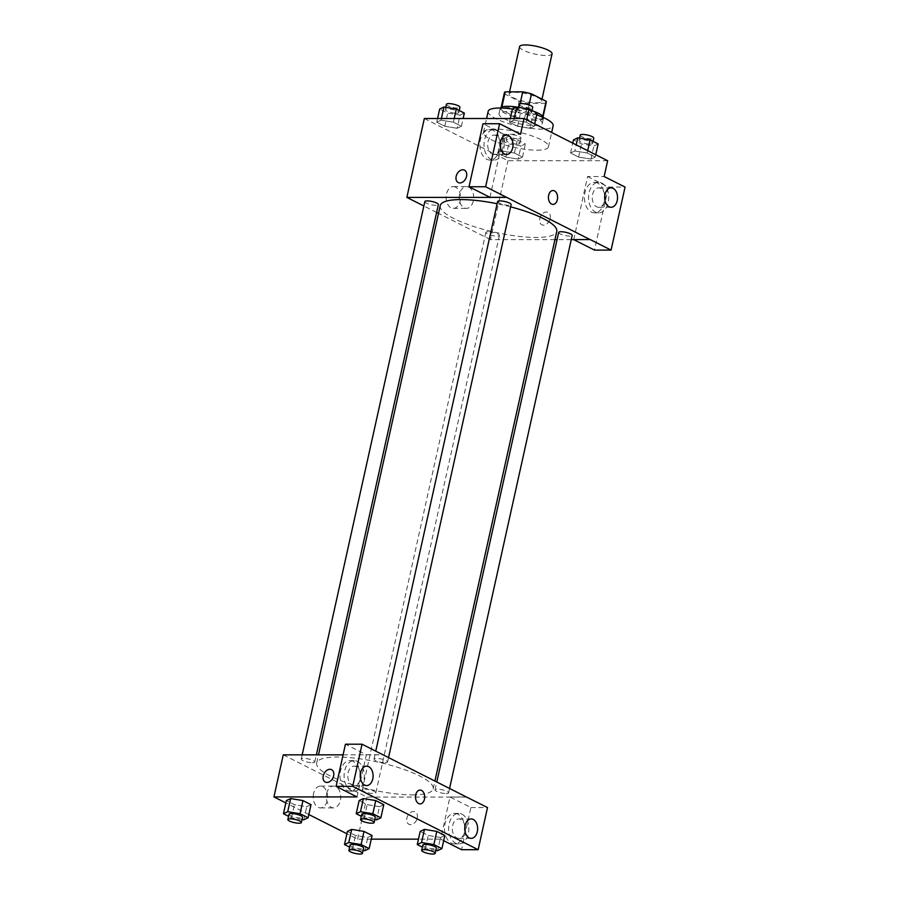 <?xml version="1.0" encoding="UTF-8"?>
<svg xmlns="http://www.w3.org/2000/svg" width="899" height="899" viewBox="0 0 899 899"><rect width="100%" height="100%" fill="white"/><g stroke="black" fill="none" stroke-linecap="round" stroke-linejoin="round"><path stroke-width="0.67" stroke-dasharray="4.5 3.37" d="M519.577 46.624A16.632 3.956 -167.5 0 0 528.556 52.333A16.632 3.956 -167.5 0 0 546.266 55.502A16.632 3.956 -167.5 0 0 552.053 53.828M535.77 102.834A16.632 3.956 -167.5 0 0 541.558 101.16A16.632 3.956 -167.5 0 0 526.173 93.698A16.632 3.956 -167.5 0 0 509.081 93.957A16.632 3.956 -167.5 0 0 518.06 99.665A16.632 3.956 -167.5 0 0 535.77 102.834M529.028 104.947L527.983 109.633A21.475 5.102 -167.5 0 0 519.24 107.61L501.754 107.61A21.475 5.102 -167.5 0 0 500.855 108.689A21.475 5.102 -167.5 0 0 500.99 109.633L515.655 117.039L519.161 101.261L504.485 93.856A21.475 5.102 -167.5 0 1 504.361 92.912M515.655 117.039A21.475 5.102 -167.5 0 0 524.409 119.05L541.895 119.05L545.39 103.273A21.475 5.102 -167.5 0 0 546.289 102.205M545.39 103.273L527.904 103.273A21.475 5.102 -167.5 0 1 519.161 101.261M527.983 109.633L542.659 117.039L542.805 116.353M524.409 119.05L527.904 103.273M541.895 119.05A21.475 5.102 -167.5 0 0 542.782 117.983A21.475 5.102 -167.5 0 0 542.659 117.039M543.479 117.589A22.183 5.27 12.5 0 1 543.479 118.129A22.183 5.27 12.5 0 1 520.678 118.477A22.183 5.27 12.5 0 1 500.17 108.532A22.183 5.27 12.5 0 1 500.395 108.037M516.678 107.026A22.183 5.27 12.5 0 1 533.096 111.083M537.276 118.589A22.183 5.27 -167.5 0 0 513.779 112.038A22.183 5.27 -167.5 0 0 499.001 113.791A22.183 5.27 -167.5 0 0 510.98 121.399A22.183 5.27 -167.5 0 0 534.602 125.635A22.183 5.27 -167.5 0 0 542.311 123.388A22.183 5.27 -167.5 0 0 537.276 118.589M500.99 109.633L504.485 93.856M519.24 107.61L520.105 103.733M488.168 111.386A33.274 7.911 -167.5 0 0 506.137 122.803A33.274 7.911 -167.5 0 0 541.569 129.153A33.274 7.911 -167.5 0 0 553.143 125.793M536.692 114.903A33.274 7.911 -167.5 0 0 512.43 109.049L520.487 113.094L532.815 115.128L537.096 113.094M536.905 150.189A33.274 7.911 -167.5 0 0 548.48 146.829A33.274 7.911 -167.5 0 0 517.7 131.906A33.274 7.911 -167.5 0 0 483.505 132.423A33.274 7.911 -167.5 0 0 501.473 143.84A33.274 7.911 -167.5 0 0 536.905 150.189M607.645 160.741L507.969 160.741L424.339 118.511M574.854 150.976L587.182 153.01L595.228 157.078L590.946 159.101L578.619 157.078L570.573 153.01L574.854 150.976L587.182 153.01L595.228 157.078L590.946 159.101L578.619 157.078L570.573 153.01L574.854 150.976L576.214 144.863M529.893 128.276L517.566 126.242L509.519 122.185L513.801 120.151L526.129 122.185L534.186 126.242L529.893 128.276L517.566 126.242L509.519 122.185L513.801 120.151L526.129 122.185L534.186 126.242L529.893 128.276L532.815 115.128M457.13 128.276L444.803 126.242L436.757 122.185L441.038 120.151L453.366 122.185L461.412 126.242L457.13 128.276L444.803 126.242L436.757 122.185L441.038 120.151L453.366 122.185L461.412 126.242L457.13 128.276L460.052 115.128L447.713 113.094L439.667 109.037M518.184 159.101L505.856 157.078L497.81 153.01L502.091 150.976L514.419 153.01L522.465 157.078L518.184 159.101L505.856 157.078L497.81 153.01L502.091 150.976L514.419 153.01L522.465 157.078L518.184 159.101L521.094 145.953L508.767 143.93L500.721 139.862L505.002 137.828L517.33 139.862L525.387 143.93L521.094 145.953M489.933 197.308L503.912 134.288L520.521 134.288M458.232 182.553L458.232 182.553A6.934 4.922 -63.2 0 0 465.749 178.586A6.934 4.922 -63.2 0 0 464.48 170.169L464.48 170.169M493.158 130.321A15.249 10.103 90 0 0 489.955 129.535A15.249 10.103 90 0 0 479.852 144.784A15.249 10.103 90 0 0 489.955 160.033A15.249 10.103 90 0 0 499.934 147.234A15.249 10.103 90 0 0 493.158 130.321M503.912 134.288L482.999 123.736M497.316 130.321A15.249 10.103 -90 0 1 504.081 147.234A15.249 10.103 -90 0 1 494.113 160.033A15.249 10.103 -90 0 1 483.999 144.784A15.249 10.103 -90 0 1 494.113 129.535A15.249 10.103 -90 0 1 497.316 130.321M500.338 142.379A9.709 6.428 90 0 0 494.113 135.086A9.709 6.428 90 0 0 488.011 141.705A9.709 6.428 90 0 0 494.113 154.493A9.709 6.428 90 0 0 500.204 147.863A9.709 6.428 90 0 0 500.338 147.189M455.624 187.138A10.9 7.226 90 0 0 453.332 186.576A10.9 7.226 90 0 0 446.106 197.477A10.9 7.226 90 0 0 453.332 208.377A10.9 7.226 90 0 0 460.457 199.23A10.9 7.226 90 0 0 455.624 187.138M554.941 239.628L490.483 239.628L507.969 160.741M490.483 239.628L438.521 213.389M436.622 212.434L423.856 205.983M468.75 187.138A10.9 7.226 -90 0 1 473.582 199.23A10.9 7.226 -90 0 1 466.457 208.377A10.9 7.226 -90 0 1 459.232 197.477A10.9 7.226 -90 0 1 466.457 186.576A10.9 7.226 -90 0 1 468.75 187.138M550.177 218.592A6.934 4.922 -63.2 0 0 548.109 212.4A6.934 4.922 -63.2 0 0 540.591 216.367A6.934 4.922 -63.2 0 0 541.861 224.784A6.934 4.922 -63.2 0 0 550.177 218.592A6.934 4.922 116.8 0 1 541.861 224.772A6.934 4.922 116.8 0 1 540.591 216.367A6.934 4.922 116.8 0 1 548.109 212.4A6.934 4.922 116.8 0 1 550.177 218.592M573.731 239.628L587.541 176.519L604.15 176.519M573.562 239.539L590.182 239.539M571.247 239.628L557.054 239.628M597.7 183.115A15.249 10.103 90 0 0 594.497 182.328A15.249 10.103 90 0 0 584.395 197.578A15.249 10.103 90 0 0 594.497 212.827A15.249 10.103 90 0 0 604.465 200.028A15.249 10.103 90 0 0 597.7 183.115M587.541 176.519L608.443 187.071L594.475 250.102M601.858 183.115A15.249 10.103 -90 0 1 608.623 200.028A15.249 10.103 -90 0 1 598.644 212.827A15.249 10.103 -90 0 1 588.542 197.578A15.249 10.103 -90 0 1 598.644 182.328A15.249 10.103 -90 0 1 601.858 183.115M604.881 195.173A9.709 6.428 90 0 0 598.644 187.869A9.709 6.428 90 0 0 592.553 194.499A9.709 6.428 90 0 0 598.644 207.276A9.709 6.428 90 0 0 604.746 200.657A9.709 6.428 90 0 0 604.881 199.983M608.443 187.071L625.063 187.071M553.009 190.543L553.009 190.543A6.934 4.596 90 0 0 548.469 196.364A6.934 4.596 90 0 0 551.548 204.051A6.934 4.596 90 0 0 553.009 204.41L553.009 204.41M488.292 231.728A6.934 1.652 -167.5 0 0 485.876 232.425A6.934 1.652 -167.5 0 0 492.292 235.538A6.934 1.652 -167.5 0 0 499.417 235.426A6.934 1.652 -167.5 0 0 495.675 233.043A6.934 1.652 -167.5 0 0 488.292 231.728M497.597 201.601A6.934 1.652 -167.5 0 0 501.339 203.972A6.934 1.652 -167.5 0 0 508.722 205.298A6.934 1.652 -167.5 0 0 511.126 204.601M558.65 232.425A6.934 1.652 -167.5 0 0 562.392 234.796A6.934 1.652 -167.5 0 0 569.775 236.122A6.934 1.652 -167.5 0 0 572.18 235.426M424.834 201.601A6.934 1.652 -167.5 0 0 428.576 203.972A6.934 1.652 -167.5 0 0 435.948 205.298A6.934 1.652 -167.5 0 0 438.364 204.601M440.252 205.601A59.671 14.182 -167.5 0 0 472.469 226.065A59.671 14.182 -167.5 0 0 536.006 237.448A59.671 14.182 -167.5 0 0 556.762 231.425M510.632 206.849A59.671 14.182 -167.5 0 0 497.125 203.725M412.416 794.896A59.671 14.182 -167.5 0 0 433.183 788.873A59.671 14.182 -167.5 0 0 377.996 762.116A59.671 14.182 -167.5 0 0 316.673 763.049A59.671 14.182 -167.5 0 0 348.879 783.512A59.671 14.182 -167.5 0 0 412.416 794.896M364.713 789.176A6.934 1.652 12.5 0 1 372.085 790.491A6.934 1.652 12.5 0 1 375.838 792.873A6.934 1.652 12.5 0 1 368.714 792.985A6.934 1.652 12.5 0 1 362.297 789.873A6.934 1.652 12.5 0 1 364.713 789.176M385.132 762.745A6.934 1.652 -167.5 0 0 387.548 762.049A6.934 1.652 -167.5 0 0 381.131 758.936A6.934 1.652 -167.5 0 0 374.018 759.048A6.934 1.652 -167.5 0 0 377.76 761.419A6.934 1.652 -167.5 0 0 385.132 762.745M446.185 793.57A6.934 1.652 -167.5 0 0 448.601 792.873A6.934 1.652 -167.5 0 0 442.184 789.76A6.934 1.652 -167.5 0 0 435.06 789.873A6.934 1.652 -167.5 0 0 438.802 792.244A6.934 1.652 -167.5 0 0 446.185 793.57M312.369 762.745A6.934 1.652 -167.5 0 0 314.785 762.049A6.934 1.652 -167.5 0 0 308.368 758.936A6.934 1.652 -167.5 0 0 301.244 759.048A6.934 1.652 -167.5 0 0 304.986 761.419A6.934 1.652 -167.5 0 0 312.369 762.745M466.581 797.076L366.904 797.076L283.264 754.845M343.081 754.845L382.952 754.845M420.103 790.064L420.091 790.064A6.934 4.596 90 0 0 415.507 796.997A6.934 4.596 90 0 0 420.091 803.931L420.091 803.931M360.432 773.455A9.709 6.428 90 0 0 354.206 766.15A9.709 6.428 90 0 0 348.104 772.78A9.709 6.428 90 0 0 354.206 785.569A9.709 6.428 90 0 0 360.297 778.939A9.709 6.428 90 0 0 360.432 778.264M357.409 761.397A15.249 10.103 -90 0 1 364.174 778.309A15.249 10.103 -90 0 1 354.206 791.109A15.249 10.103 -90 0 1 344.092 775.859A15.249 10.103 -90 0 1 354.206 760.61A15.249 10.103 -90 0 1 357.409 761.397M353.251 761.397A15.249 10.103 90 0 0 350.048 760.61A15.249 10.103 90 0 0 339.946 775.859A15.249 10.103 90 0 0 350.048 791.109A15.249 10.103 90 0 0 360.027 778.309A15.249 10.103 90 0 0 353.251 761.397M464.974 826.237A9.709 6.428 90 0 0 458.748 818.944A9.709 6.428 90 0 0 452.309 828.642A9.709 6.428 90 0 0 458.748 838.351A9.709 6.428 90 0 0 464.839 831.721A9.709 6.428 90 0 0 464.974 831.047M461.951 814.179A15.249 10.103 -90 0 1 468.716 831.092A15.249 10.103 -90 0 1 458.748 843.891A15.249 10.103 -90 0 1 448.635 828.642A15.249 10.103 -90 0 1 458.748 813.393A15.249 10.103 -90 0 1 461.951 814.179M457.793 814.179A15.249 10.103 90 0 0 454.591 813.393A15.249 10.103 90 0 0 444.488 828.642A15.249 10.103 90 0 0 454.591 843.891A15.249 10.103 90 0 0 464.558 831.092A15.249 10.103 90 0 0 457.793 814.179M443.679 840.677L440.634 839.149L449.983 796.986L470.896 807.549L461.547 849.701M470.896 807.549L487.505 807.549M449.983 796.986L466.412 796.986M357.004 796.919L366.354 754.755L345.441 744.203M366.354 754.755L382.963 754.755M379.502 806.684L367.163 804.639L359.128 800.582L367.174 804.65L379.502 806.684L383.783 804.65L379.502 806.684L376.591 819.832M363.41 798.548L375.737 800.593M290.635 798.548L302.974 800.593M311.02 804.65L306.75 806.684L294.4 804.639L286.354 800.582L294.4 804.65L306.739 806.684L311.02 804.65M351.689 829.384L364.028 831.418M372.074 835.474L367.803 837.508L355.453 835.474L347.407 831.418L355.453 835.474L367.781 837.508L372.074 835.474M440.555 837.508L428.216 835.474L420.17 831.406L428.216 835.474L440.555 837.508L444.836 835.474L440.555 837.508L437.633 850.656M424.452 829.384L436.79 831.418M371.253 839.149L357.577 839.149L346.89 833.755M308.829 814.528L285.837 802.919M440.634 839.149L418.462 839.149M313.571 793.536A10.9 7.226 90 0 0 320.415 807.898A10.9 7.226 90 0 0 327.641 796.997A10.9 7.226 90 0 0 320.415 786.086A10.9 7.226 90 0 0 313.571 793.536M357.577 839.149L366.904 797.076M326.697 793.536A10.9 7.226 -90 0 1 333.54 786.086A10.9 7.226 -90 0 1 340.766 796.997A10.9 7.226 -90 0 1 333.54 807.898A10.9 7.226 -90 0 1 326.697 793.536M417.271 818.112A6.934 4.922 -63.2 0 0 415.203 811.921A6.934 4.922 -63.2 0 0 407.685 815.887A6.934 4.922 -63.2 0 0 408.955 824.293A6.934 4.922 -63.2 0 0 417.271 818.112A6.934 4.922 116.8 0 1 408.944 824.293A6.934 4.922 116.8 0 1 407.674 815.887A6.934 4.922 116.8 0 1 415.192 811.921A6.934 4.922 116.8 0 1 417.26 818.112M325.314 782.063L325.326 782.074A6.934 4.922 -63.2 0 0 332.844 778.096A6.934 4.922 -63.2 0 0 331.574 769.69L331.574 769.69M363.084 850.364L352.543 848.622L349.599 847.139M350.059 845.094A6.934 1.652 -167.5 0 0 353.801 847.465A6.934 1.652 -167.5 0 0 361.184 848.791A6.934 1.652 -167.5 0 0 363.589 848.094M364.87 850.656L367.781 837.508M352.543 848.622L355.453 835.474M302.042 819.528L291.49 817.798L288.545 816.314M289.006 814.269A6.934 1.652 -167.5 0 0 292.748 816.64A6.934 1.652 -167.5 0 0 300.131 817.966A6.934 1.652 -167.5 0 0 302.536 817.27M303.817 819.832L306.739 806.684M291.49 817.798L294.4 804.65M435.858 850.364L425.306 848.622L422.373 847.139M422.822 845.094A6.934 1.652 -167.5 0 0 426.564 847.465A6.934 1.652 -167.5 0 0 433.947 848.791A6.934 1.652 -167.5 0 0 436.352 848.094M425.306 848.622L428.216 835.474M374.804 819.528L364.252 817.798L361.319 816.314M361.769 814.258A6.934 1.652 -167.5 0 0 365.511 816.64A6.934 1.652 -167.5 0 0 372.894 817.966A6.934 1.652 -167.5 0 0 375.31 817.258M364.252 817.798L367.174 804.65M517.408 144.098A6.934 1.652 -167.5 0 0 519.824 143.391A6.934 1.652 -167.5 0 0 513.408 140.289A6.934 1.652 -167.5 0 0 506.283 140.39A6.934 1.652 -167.5 0 0 510.025 142.772A6.934 1.652 -167.5 0 0 517.408 144.098M502.091 150.976L505.002 137.828M514.419 153.01L517.33 139.862M522.465 157.078L525.387 143.93M505.856 157.078L508.767 143.93M497.81 153.01L500.721 139.862M518.577 138.839A6.934 1.652 -167.5 0 0 520.982 138.131A6.934 1.652 -167.5 0 0 514.576 135.03A6.934 1.652 -167.5 0 0 507.452 135.131A6.934 1.652 -167.5 0 0 511.194 137.513A6.934 1.652 -167.5 0 0 518.577 138.839M464.334 113.094L460.052 115.128M456.355 113.263A6.934 1.652 -167.5 0 0 458.771 112.566A6.934 1.652 -167.5 0 0 452.354 109.453A6.934 1.652 -167.5 0 0 445.23 109.566A6.934 1.652 -167.5 0 0 448.972 111.948A6.934 1.652 -167.5 0 0 456.355 113.263M441.038 120.151L441.398 118.511M453.366 122.185L454.186 118.511M461.412 126.242L463.131 118.511M444.803 126.242L447.713 113.094M436.757 122.185L437.566 118.511M446.398 104.306A6.934 1.652 -167.5 0 0 450.141 106.689A6.934 1.652 -167.5 0 0 457.524 108.004A6.934 1.652 -167.5 0 0 459.928 107.307M598.15 143.93L593.868 145.953L581.529 143.93L573.483 139.862M590.171 144.087A6.934 1.652 -167.5 0 0 592.587 143.391A6.934 1.652 -167.5 0 0 586.17 140.289A6.934 1.652 -167.5 0 0 579.046 140.39A6.934 1.652 -167.5 0 0 582.788 142.772A6.934 1.652 -167.5 0 0 590.171 144.087M587.182 153.01L587.699 150.672M595.228 157.078L595.756 154.729M590.946 159.101L593.868 145.953M578.619 157.078L581.529 143.93M570.573 153.01L572.764 143.121M580.215 135.131A6.934 1.652 -167.5 0 0 583.957 137.513A6.934 1.652 -167.5 0 0 591.34 138.839A6.934 1.652 -167.5 0 0 593.756 138.131M529.118 113.263A6.934 1.652 -167.5 0 0 531.534 112.566A6.934 1.652 -167.5 0 0 525.117 109.453A6.934 1.652 -167.5 0 0 518.004 109.566A6.934 1.652 -167.5 0 0 521.746 111.948A6.934 1.652 -167.5 0 0 529.118 113.263M513.801 120.151L514.172 118.511M526.129 122.185L526.657 119.848M534.186 126.242L534.703 123.905M517.566 126.242L520.487 113.094M509.519 122.185L510.329 118.511M519.161 104.306A6.934 1.652 -167.5 0 0 522.903 106.689A6.934 1.652 -167.5 0 0 530.286 108.004A6.934 1.652 -167.5 0 0 532.702 107.307M509.553 91.833L509.081 93.957M542.007 99.16L541.558 101.16M542.311 123.388L543.479 118.129M499.001 113.791L500.17 108.532M500.855 108.689L501.148 107.397M542.782 117.983L543.075 116.69M548.48 146.829L551.66 132.468M483.505 132.423L486.595 118.511M489.955 160.033L494.113 160.033M489.955 129.535L494.113 129.535M506.564 135.086L494.113 135.086M506.564 154.493L494.113 154.493M453.332 208.377L466.457 208.377M453.332 186.576L466.457 186.576M594.497 212.827L598.644 212.827M594.497 182.328L598.644 182.328M611.106 187.869L598.644 187.869M611.106 207.276L598.644 207.276M433.183 788.873L434.902 781.085M316.673 763.049L318.482 754.845M485.876 232.425L362.297 789.873M499.417 235.426L375.838 792.873M387.548 762.049L388.525 757.655M374.018 759.048L375.771 751.126M448.601 792.873L449.567 788.49M435.06 789.873L436.802 782.04M314.785 762.049L316.381 754.845M301.244 759.048L302.176 754.845M366.657 766.15L354.206 766.15M366.668 785.569L354.206 785.569M350.048 791.109L354.206 791.109M350.048 760.61L354.206 760.61M471.2 818.944L458.748 818.944M471.2 838.351L458.748 838.351M454.591 843.891L458.748 843.891M454.591 813.393L458.748 813.393M320.415 807.898L333.54 807.898M320.415 786.086L333.54 786.086M519.824 143.391L520.982 138.131M506.283 140.39L507.452 135.131M458.771 112.566L459.22 110.521M445.23 109.566L445.735 107.296M592.587 143.391L593.037 141.345M579.046 140.39L579.552 138.12M531.534 112.566L531.983 110.521M518.004 109.566L518.498 107.296"/><path stroke-width="1.35" d="M542.007 99.16L552.053 53.828A16.632 3.956 -167.5 0 0 536.669 46.366A16.632 3.956 -167.5 0 0 519.577 46.624L509.553 91.833M501.878 107.06L505.249 91.833A21.475 5.102 -167.5 0 0 504.361 92.912L501.148 107.397M505.249 91.833L522.735 91.833A21.475 5.102 -167.5 0 1 531.489 93.856L546.154 101.261A21.475 5.102 -167.5 0 1 546.289 102.205L543.075 116.69M542.805 116.353L546.154 101.261M529.028 104.947L531.489 93.856M533.096 111.083A22.183 5.27 12.5 0 1 538.434 113.33A22.183 5.27 12.5 0 1 543.479 117.589M500.395 108.037A22.183 5.27 12.5 0 1 516.678 107.026M520.105 103.733L522.735 91.833M551.66 132.468L553.143 125.793A33.274 7.911 -167.5 0 0 536.692 114.903M510.329 118.511L512.43 109.037A33.274 7.911 -167.5 0 0 488.168 111.386L486.595 118.511M423.856 205.983L406.854 197.398L424.339 118.511L524.016 118.511L607.645 160.741L604.15 176.519L625.063 187.071L611.084 250.102L590.182 239.539L571.247 239.628M464.48 170.169A6.934 4.922 -63.2 0 0 456.164 176.361A6.934 4.922 116.8 0 1 464.48 170.169A6.934 4.922 116.8 0 1 465.749 178.575A6.934 4.922 116.8 0 1 458.232 182.553A6.934 4.922 116.8 0 1 456.164 176.361A6.934 4.922 -63.2 0 0 458.232 182.553M524.016 118.511L520.521 134.288L499.608 123.736L482.999 123.736L469.031 186.756L489.933 197.308L506.553 197.308L590.16 239.628M406.854 197.398L506.53 197.398M500.338 147.189A9.709 6.428 90 0 0 500.338 142.379M512.666 147.863A9.709 6.428 90 0 0 506.564 135.086A9.709 6.428 90 0 0 500.136 144.784A9.709 6.428 90 0 0 506.564 154.493A9.709 6.428 90 0 0 512.666 147.863M469.031 186.756L485.64 186.756L506.553 197.308M499.608 123.736L485.64 186.756M438.521 213.389L436.622 212.434M557.054 239.628L554.941 239.628M611.084 250.102L594.475 250.102L573.731 239.628M604.881 199.983A9.709 6.428 90 0 0 604.881 195.173M617.208 200.657A9.709 6.428 90 0 0 611.106 187.869A9.709 6.428 90 0 0 604.679 197.578A9.709 6.428 90 0 0 611.106 207.276A9.709 6.428 90 0 0 617.208 200.657M551.548 204.051A6.934 4.596 -90 0 1 548.48 196.364A6.934 4.596 -90 0 1 553.009 190.543A6.934 4.596 -90 0 1 557.605 197.477A6.934 4.596 -90 0 1 553.009 204.41A6.934 4.596 -90 0 1 551.548 204.051M553.009 204.41A6.934 4.596 90 0 0 557.594 197.477A6.934 4.596 90 0 0 553.009 190.543M388.525 757.655L511.126 204.601A6.934 1.652 -167.5 0 0 507.384 202.219A6.934 1.652 -167.5 0 0 500.013 200.893A6.934 1.652 -167.5 0 0 497.597 201.601L375.771 751.126M449.567 788.49L572.18 235.426A6.934 1.652 -167.5 0 0 568.438 233.043A6.934 1.652 -167.5 0 0 561.055 231.728A6.934 1.652 -167.5 0 0 558.65 232.425L436.802 782.04M316.381 754.845L438.364 204.601A6.934 1.652 -167.5 0 0 434.622 202.219A6.934 1.652 -167.5 0 0 427.239 200.904A6.934 1.652 -167.5 0 0 424.834 201.601L302.176 754.845M497.125 203.725A59.671 14.182 -167.5 0 0 461.007 199.578A59.671 14.182 -167.5 0 0 440.252 205.601L318.482 754.845M434.902 781.085L556.762 231.425A59.671 14.182 -167.5 0 0 510.632 206.849M466.581 797.076L362.061 744.203L352.711 786.355L478.156 849.701L487.505 807.549L466.581 797.076M285.837 802.919L273.937 796.919L283.264 754.845L343.081 754.845M420.091 803.931A6.934 4.596 90 0 0 424.452 799.189A6.934 4.596 -90 0 1 420.103 803.931A6.934 4.596 -90 0 1 415.507 796.997A6.934 4.596 -90 0 1 420.103 790.064A6.934 4.596 -90 0 1 424.452 799.189A6.934 4.596 90 0 0 420.091 790.064M372.759 778.939A9.709 6.428 -90 0 1 366.668 785.569A9.709 6.428 -90 0 1 360.229 775.859A9.709 6.428 -90 0 1 366.657 766.15A9.709 6.428 -90 0 1 372.759 778.939M477.302 831.721A9.709 6.428 -90 0 1 471.2 838.351A9.709 6.428 -90 0 1 464.772 828.642A9.709 6.428 -90 0 1 471.2 818.944A9.709 6.428 -90 0 1 477.302 831.721M360.432 778.264A9.709 6.428 90 0 0 360.432 773.455M464.974 831.047A9.709 6.428 90 0 0 464.974 826.237M478.156 849.701L461.547 849.701L443.679 840.677M362.061 744.203L345.441 744.203L336.102 786.355L357.004 796.919L273.937 796.919M336.102 786.355L352.711 786.355M361.319 816.314L356.206 813.73L359.128 800.582L363.387 798.548M372.827 813.73L375.737 800.582L383.783 804.65L375.737 800.582L363.41 798.548L360.488 811.696L372.827 813.73L380.873 817.798L376.591 819.832L374.804 819.528M300.052 813.73L302.974 800.582L311.02 804.65L302.974 800.582L290.635 798.548L287.725 811.696L300.052 813.73L308.099 817.798L303.817 819.832L302.042 819.528M288.545 816.314L283.443 813.73L286.354 800.582L290.624 798.548M361.106 844.554L364.016 831.418L372.074 835.474L364.016 831.418L351.689 829.384L347.407 831.418L351.689 829.384L348.778 842.532L361.106 844.554L369.152 848.622L364.87 850.656L363.084 850.364M422.373 847.139L417.26 844.554L420.17 831.406L424.44 829.372L436.79 831.406L444.836 835.474L436.79 831.406L433.869 844.554L441.926 848.622L437.633 850.656L435.858 850.364M346.89 833.755L308.829 814.528M418.462 839.149L371.253 839.149M331.574 769.69A6.934 4.922 -63.2 0 0 323.258 775.882A6.934 4.922 116.8 0 1 331.562 769.69A6.934 4.922 116.8 0 1 332.832 778.096A6.934 4.922 116.8 0 1 325.314 782.063A6.934 4.922 116.8 0 1 323.247 775.882A6.934 4.922 -63.2 0 0 325.326 782.074M349.599 847.139L344.497 844.566L348.778 842.532M362.421 853.353L363.589 848.094A6.934 1.652 -167.5 0 0 357.184 844.981A6.934 1.652 -167.5 0 0 350.059 845.094L348.891 850.353A6.934 1.652 -167.5 0 0 352.633 852.724A6.934 1.652 -167.5 0 0 360.016 854.05A6.934 1.652 -167.5 0 0 362.421 853.353A6.934 1.652 -167.5 0 0 356.015 850.24A6.934 1.652 -167.5 0 0 348.891 850.353M369.152 848.622L372.074 835.474M344.497 844.566L347.407 831.418M283.443 813.73L287.725 811.696M301.379 822.529L302.536 817.27A6.934 1.652 -167.5 0 0 296.131 814.157A6.934 1.652 -167.5 0 0 289.006 814.269L287.837 819.517A6.934 1.652 -167.5 0 0 291.579 821.9A6.934 1.652 -167.5 0 0 298.962 823.226A6.934 1.652 -167.5 0 0 301.379 822.529A6.934 1.652 -167.5 0 0 294.962 819.416A6.934 1.652 -167.5 0 0 287.837 819.517M308.099 817.798L311.02 804.65M286.354 800.582L290.635 798.548M417.26 844.554L421.541 842.532L433.869 844.554M435.195 853.353L436.352 848.094A6.934 1.652 -167.5 0 0 429.947 844.981A6.934 1.652 -167.5 0 0 422.822 845.094L421.653 850.353A6.934 1.652 -167.5 0 0 425.396 852.724A6.934 1.652 -167.5 0 0 432.779 854.05A6.934 1.652 -167.5 0 0 435.195 853.353A6.934 1.652 -167.5 0 0 428.778 850.24A6.934 1.652 -167.5 0 0 421.653 850.353M421.541 842.532L424.452 829.384L420.17 831.406M441.926 848.622L444.836 835.474M356.206 813.73L360.488 811.696M374.141 822.518L375.31 817.258A6.934 1.652 -167.5 0 0 368.893 814.157A6.934 1.652 -167.5 0 0 361.769 814.258L360.6 819.517A6.934 1.652 -167.5 0 0 364.342 821.9A6.934 1.652 -167.5 0 0 371.725 823.226A6.934 1.652 -167.5 0 0 374.141 822.518A6.934 1.652 -167.5 0 0 367.725 819.416A6.934 1.652 -167.5 0 0 360.6 819.517M380.873 817.798L383.783 804.65M359.128 800.582L363.41 798.548M437.566 118.511L439.667 109.037L443.949 107.003L456.287 109.037L464.334 113.094L463.131 118.511M441.398 118.511L443.949 107.003M454.186 118.511L456.287 109.037M459.22 110.521L459.928 107.307A6.934 1.652 -167.5 0 0 453.523 104.194A6.934 1.652 -167.5 0 0 446.398 104.306L445.735 107.296M572.764 143.121L573.483 139.862L577.765 137.828L590.104 139.862L598.15 143.93L595.756 154.729M576.214 144.863L577.765 137.828M587.699 150.672L590.104 139.862M593.037 141.345L593.756 138.131A6.934 1.652 -167.5 0 0 587.339 135.03A6.934 1.652 -167.5 0 0 580.215 135.131L579.552 138.12M512.43 109.037L516.723 107.003L529.05 109.037L537.096 113.094L534.703 123.905M514.172 118.511L516.723 107.003M526.657 119.848L529.05 109.037M531.983 110.521L532.702 107.307A6.934 1.652 -167.5 0 0 526.286 104.194A6.934 1.652 -167.5 0 0 519.161 104.306L518.498 107.296"/></g></svg>
